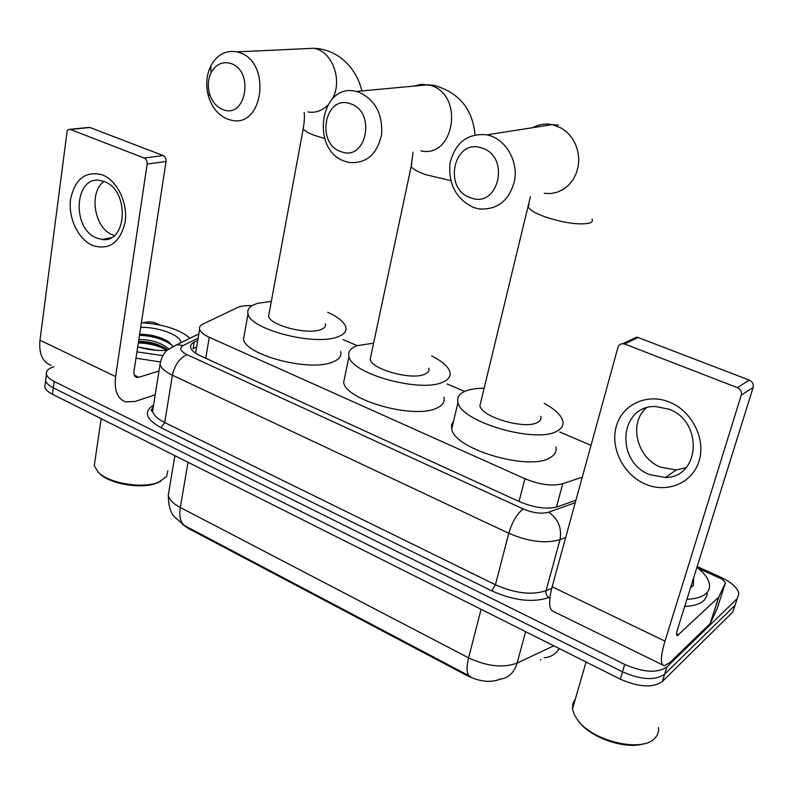 <?xml version="1.0" encoding="UTF-8"?>
<svg xmlns="http://www.w3.org/2000/svg" width="793" height="793" viewBox="0 0 793 793"><rect width="100%" height="100%" fill="white"/><g stroke="black" fill="none" stroke-linecap="round" stroke-linejoin="round"><path stroke-width="1.19" d="M499.868 679.254L499.858 679.314C490.589 682.832 479.834 681.693 467.602 675.904L187.911 528.197L182.469 524.312M252.115 305.662C245.731 305.384 240.864 306.009 237.513 307.525L203.008 324.01C200.173 325.398 199.033 327.192 199.608 329.373C200.49 332.098 203.712 334.745 209.283 337.303L524.926 478.724C539.656 484.731 552.275 486.396 562.762 483.71L582.27 477.138M591.013 445.339L559.709 431.987M464.629 391.445L447.014 383.931M357.266 345.669L343.121 339.632M697.166 566.549L720.48 577.076C731.196 582.141 737.331 587.573 738.878 593.392L737.212 598.596L666.943 666.913C657.536 673.376 643.47 672.553 624.725 664.445L54.152 381.443L53.3 387.846C48.859 385.586 46.301 383.188 45.617 380.64L46.014 377.577L45.617 380.64C46.301 383.188 48.859 385.586 53.3 387.846L622.505 671.82L53.3 387.846L52.447 394.24C48.016 391.97 45.469 389.551 44.785 386.984L45.191 383.901M666.943 666.913L664.653 674.219C655.246 680.741 641.2 679.948 622.505 671.82C641.2 679.948 655.246 680.741 664.653 674.219L735.042 605.277L664.653 674.219L662.373 681.494C652.966 688.086 638.94 687.303 620.295 679.165L52.447 394.24M169.157 489.985L168.285 495.209C169.256 499.63 173.261 503.724 180.308 507.5C178.861 517.522 180.774 523.816 186.048 526.393L469.476 675.983M734.566 606.734L732.861 611.938L662.373 681.494M189.686 337.828L190.429 338.056M54.152 381.443C49.701 379.193 47.134 376.794 46.45 374.276C45.835 370.985 48.333 368.487 53.954 366.772M736.717 600.113L732.861 611.938M197.754 340.375L194.196 342.14C191.321 343.597 190.161 345.461 190.716 347.721C191.579 350.506 194.771 353.192 200.272 355.77L519.881 501.83C534.581 507.936 547.2 509.552 557.717 506.707L575.916 500.244M194.196 342.14L193.096 348.722L196.664 346.928M669.213 401.992C691.803 410.794 706.057 438.807 699.089 460.941C692.448 483.205 666.963 493.672 645.244 484.057C623.427 474.749 610.075 448.104 616.27 426.465C622.148 404.698 646.721 392.862 669.213 401.992M649.645 474.62L665.377 477.495C700.229 477.574 703.51 421.301 668.786 409.148L655.712 406.541C619.422 404.945 614.912 461.625 649.645 474.62M686.004 467.761L676.211 469.971L660.658 467.186C636.898 458.047 628.383 423.274 646.265 407.939M698.464 568.492L722.383 579.306L725.486 582.686L718.815 597.04L710.171 623.536L670.055 662.452L664.316 665.773C660.192 664.911 660.42 656.693 664.99 641.121L741.237 395.192C741.921 391.792 740.632 389.274 737.381 387.638L749.316 380.115C752.517 381.711 753.786 384.169 753.112 387.519L677.509 629.454C676.34 633.389 676.28 635.461 677.331 635.689L718.815 597.04M717.298 608.172L710.419 623.199M662.621 664.94L554.039 611.74C548.895 610.342 548.26 602.016 552.126 586.78L617.985 347.245L619.125 345.153L621.504 343.746L624.547 343.974L737.381 387.638M632.477 339.117L636.561 337.194L638.157 337.531L749.316 380.115M658.468 727.548C658.933 731.552 657.803 735.022 655.087 737.956L654.959 738.085C643.113 752.507 595.127 742.129 578.9 721.64L574.489 715.187L572.477 708.952L572.843 703.52L575.401 698.871M696.938 567.263C703.996 572.833 708.129 578.275 709.329 583.589C710.092 587.444 709.021 590.735 706.137 593.442C702.221 596.951 695.818 598.903 686.926 599.31M707.316 592.202L706.613 596.703L703.877 600.539C699.961 604.078 693.558 606.06 684.686 606.496M693.637 577.839L693.409 585.274L690.445 588.059M643.391 743.874C625.727 749.464 592.589 738.491 580.06 723.097L578.563 721.243M481.936 148.073C453.824 137.556 442.494 189.15 470.576 197.754C498.4 209.213 510.92 156.637 481.936 148.073M473.708 207.538C456.015 199.053 448.124 184.154 450.057 162.833C455.46 142.334 467.781 132.996 487.011 134.83L490.233 135.712C506.539 140.966 517.809 161.227 514.736 179.942C509.621 200.371 497.766 210.036 479.16 208.946L473.708 207.538M481.014 401.218L479.904 405.758C481.668 417.177 525.481 429.905 537.555 422.391C540.41 420.865 541.49 418.843 540.816 416.325M544.186 403.359C554.684 409.089 560.859 414.838 562.733 420.607C563.873 424.82 562.108 428.24 557.429 430.867C537.218 444.169 460.812 422.064 458.007 402.438C456.768 397.66 459.028 393.972 464.797 391.375C469.615 389.304 476.078 388.253 484.176 388.223M555.764 446.846C556.845 451.207 555.05 454.776 550.362 457.541C530.081 471.518 454.28 449.324 451.703 429.003L451.574 424.671L453.626 420.914M350.357 103.754C324.793 94.139 315.515 143.87 341.03 151.641C366.356 162.129 376.645 111.466 350.357 103.754M345.143 161.366C309.924 150.72 320.055 81.947 356.206 91.433L358.733 92.137C375.129 99.621 382.751 113.756 381.602 134.542C377.131 154.328 366.406 163.655 349.435 162.515L345.143 161.366M370.995 355.452L370.162 359.358C371.768 369.469 411.686 380.442 424.632 374.256C428.131 372.779 429.528 370.747 428.835 368.16M431.62 355.918C441.979 361.102 448.065 366.376 449.859 371.739C451.048 376.08 448.749 379.53 442.96 382.067C421.172 393.031 351.567 373.989 348.999 356.592C347.75 351.735 350.565 348.068 357.445 345.609L373.612 343.141M443.911 397.214C445.042 401.714 442.722 405.312 436.933 408.008C415.116 419.596 346.035 400.505 343.637 382.474L345.074 375.525M230.594 63.42C222.308 61.22 215.805 64.322 211.087 72.718C208.034 79.171 207.498 86.12 209.471 93.574C211.999 101.682 216.509 107.035 222.992 109.622C246.137 119.257 254.543 70.389 230.594 63.42M227.908 119.267C218.551 115.51 212.048 107.789 208.42 96.122C205.565 85.386 206.339 75.365 210.74 66.037C216.975 54.677 225.718 49.959 236.968 51.882L239.01 52.457C271.781 61.596 263.613 128.496 231.368 120.219L227.908 119.267M269.194 312.987L268.579 316.298C270.036 325.279 306.732 334.884 320.303 329.769C324.416 328.391 326.131 326.399 325.427 323.792M327.717 312.273C338.006 316.992 344.013 321.839 345.738 326.825C346.938 331.216 344.112 334.606 337.263 337.005C314.325 346.045 250.35 329.412 248.011 313.959C246.782 309.101 250.142 305.533 258.082 303.243L271.335 301.38M340.673 351.586C341.823 356.136 338.978 359.685 332.138 362.242C309.22 371.858 245.691 355.205 243.491 339.176L244.541 333.268M102.456 174.886C117.255 180.626 128.04 202.968 125.135 222.01C120.179 242.628 109.375 250.469 92.712 245.543C78.279 239.417 68.029 217.966 70.567 199.291C74.968 178.772 85.604 170.634 102.456 174.886M96.637 238.029L102.099 239.456C127.267 243.669 129.794 190.32 104.448 181.627L99.938 180.427C74.235 175.818 71.578 228.899 96.637 238.029M114.261 235.571L112.675 234.976C94.327 228.285 88.39 192.302 103.992 181.448M142.75 322.731L149.153 321.78L154.367 322.533L159.908 325.041M155.19 394.825L135.058 401.476L125.641 401.892C117.404 398.79 114.063 390.364 115.609 376.606L147.141 164.062C147.329 161.177 146.368 159.175 144.227 158.055L163.18 155.567C165.301 156.667 166.252 158.64 166.044 161.475L134.027 370.995C133.62 374.465 134.463 376.596 136.565 377.369L138.795 377.29L158.987 371.005M51.119 365.385C42.485 362.064 38.778 353.668 39.987 340.187L67.187 130.686L68.535 129.497L70.438 129.497L144.227 158.055M88.142 127.485L89.956 127.514L163.18 155.567M160.751 481.232L157.401 482.887C142.274 489.648 109.018 484.107 99.194 473.114L98.203 472.113M167.848 470.844L166.51 476.643L158.878 482.065C143.057 489.142 108.175 483.324 97.906 471.825L94.288 465.59L95.001 460.723M141.412 322.662C163.536 324.287 179.763 329.472 190.092 338.224M167.234 350.209C157.668 351.031 147.835 349.891 137.724 346.799M167.531 349.951L165.658 348.474C157.777 343.716 148.747 341.357 138.547 341.396M168.612 348.791C161.266 342.715 151.344 339.612 138.844 339.483M157.113 350.367L138.735 347.116M140.698 327.34C158.897 326.944 181.201 335.399 180.863 342.725M172.418 345.917L168.522 341.813C160.652 336.956 151.037 334.408 139.657 334.17M162.803 355.621L136.951 351.884M159.938 361.876L135.98 358.228M165.36 348.276C157.163 344.34 148.192 342.259 138.458 342.021M167.601 341.198C159.224 336.946 149.897 334.666 139.627 334.378M167.036 350.228C158.59 345.669 149.015 343.25 138.309 342.972M172.061 345.292C163.754 339.166 152.89 335.845 139.479 335.33M540.558 659.915L540.717 659.35M556.438 507.104L562.762 483.71M519.019 501.434L524.926 478.724M205.714 358.258L209.283 337.303M559.352 648.585C555.625 654.245 550.54 657.298 544.097 657.744M188.03 462.269L180.308 507.5L468.604 657.833C466.046 668.519 466.641 674.724 470.388 676.459M481.093 609.311L468.604 657.833C487.12 666.467 503.287 668.212 517.115 663.067C514.003 673.178 507.887 678.6 498.767 679.333M525.63 631.654L517.115 663.067L553.821 645.809M620.295 679.165L624.725 664.445M549.975 597.07L548.835 597.555C532.866 602.888 513.854 600.668 491.809 590.894L161.038 427.724C145.971 419.299 143.355 411.845 153.208 405.362L153.545 405.173M737.212 598.596L735.042 605.277M565.677 537.485L560.017 539.656L546.05 590.716L551.71 588.327M198.131 338.175L183.203 345.52C178.95 348.117 180.249 351.17 187.108 354.679L523.211 508.947C533.094 513.061 541.589 514.151 548.697 512.199C558.252 518.88 562.029 528.029 560.017 539.656C545.762 543.859 528.683 541.738 508.779 533.283L495.417 584.758C514.974 593.392 531.855 595.374 546.05 590.716C545.554 593.541 546.486 595.821 548.835 597.555M523.211 508.947C517.095 513.636 512.278 521.754 508.779 533.283L172.408 375.208L164.706 422.55L495.417 584.758L491.809 590.894M187.108 354.679C179.724 357.901 174.827 364.75 172.408 375.208C165.271 371.778 161.148 368.18 160.037 364.423L152.573 411.289C153.634 415.264 157.678 419.011 164.706 422.55L161.038 427.724M153.327 406.531L152.573 411.289L151.75 410.843C150.63 411.28 151.156 409.912 153.297 406.73M548.697 512.199L575.232 502.732M198.835 333.962L176.859 344.677L183.203 345.52M552.126 586.78L664.99 641.121M638.157 337.531L624.547 343.974M676.578 633.924L678.679 634.925M710.171 623.536L718.577 597.367M753.112 387.519L741.237 395.192M717.229 608.39L725.486 582.686M529 204.079L528.257 207.161C530.101 210.224 535.82 213.495 545.396 216.975C564.17 223.011 578.791 225.083 589.239 223.2C592.034 222.337 592.976 220.999 592.044 219.185M544.206 193.343L550.788 193.551L557.251 192.213L563.288 189.378L568.631 185.156L573.042 179.724L576.283 173.33L578.226 166.262L578.761 158.848L577.849 151.423L575.549 144.336L571.951 137.913L567.243 132.461L561.622 128.238L552.325 124.61C545.465 123.292 538.982 124.313 532.876 127.653M420.905 150.888C454.478 158.59 464.5 94.605 430.54 85.426L421.797 84.256L413.609 86.12M411.736 163.774L411.18 166.411C412.697 168.968 417.514 171.714 425.603 174.638L450.721 180.616M307.942 111.962C315.227 113.131 321.74 110.961 327.45 105.469M332.297 98.947C342.517 81.768 333.417 53.518 316.1 48.77L314.137 48.244L302.995 48.77M303.61 126.533L303.213 128.763C304.472 130.904 308.546 133.224 315.445 135.712L324.615 138.468M39.987 340.187L115.609 376.606M89.956 127.514L70.438 129.497M134.324 375.158L138.795 377.29M166.044 161.475L147.141 164.062M195.792 352.102L194.761 352.627M195.603 353.212L199.608 329.373M184.432 525.491L174.262 516.729C170.406 512.546 168.413 505.369 168.285 495.209L174.886 455.668M44.785 386.984L46.45 374.276M176.859 344.677L167.581 349.901C163.774 352.826 161.257 357.663 160.037 364.423M665.377 477.495L676.211 469.971M636.561 337.194L622.921 343.617M691.01 586.235L693.409 585.274M586.096 661.996L572.477 708.952M580.06 723.097L578.9 721.64M558.54 125.155L552.325 124.61L487.011 134.83M458.007 402.438L451.703 429.003M479.904 405.758L530.408 196.654M475.037 134.8C472.588 108.958 458.929 92.474 434.058 85.347L428.121 84.782L356.206 91.433M348.999 356.592L343.637 382.474M370.162 359.358L411.18 166.411L413.044 152.167M361.856 90.908C358.02 73.987 344.816 53.478 319.896 48.829L314.137 48.244L236.968 51.882M209.471 93.574L208.42 96.122M211.087 72.718L210.74 66.037M248.011 313.959L243.491 339.176M268.579 316.298L303.213 128.763C304.423 121.775 304.73 116.313 304.135 112.368M102.099 239.456L111.03 237.741M135.643 376.933L136.565 377.369M89.391 127.366L69.873 129.338M101.147 418.674L94.288 465.59"/></g></svg>
